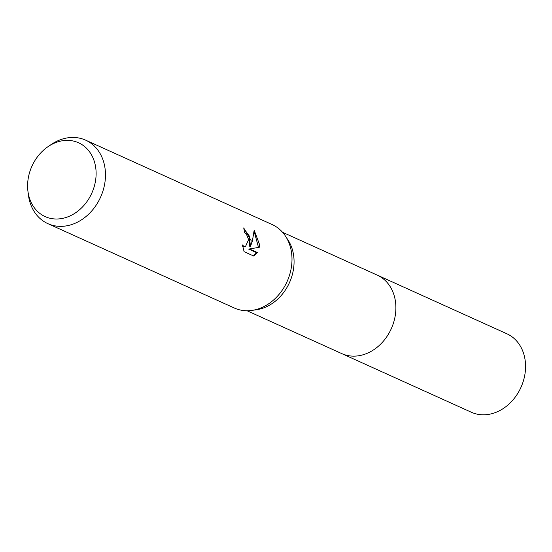<?xml version="1.0" encoding="UTF-8"?>
<svg xmlns="http://www.w3.org/2000/svg" width="552" height="552" viewBox="0 0 552 552"><rect width="100%" height="100%" fill="white"/><g stroke="black" fill="none" stroke-linecap="round" stroke-linejoin="round"><path stroke-width="0.83" d="M48.079 146.625L51.177 144.52A45.816 37.115 114.3 0 1 85.643 140.16L272.15 224.554A45.816 37.115 114.3 0 1 285.612 236.311L288.075 240.106A43.063 34.879 114.3 0 1 294.071 261.627A43.063 34.879 114.3 0 1 256.577 309.727L252.098 310.383A45.816 37.115 114.3 0 1 234.372 308.037L47.865 223.643A45.816 37.115 114.3 0 1 28.393 194.877L27.924 191.165A40.524 32.83 114.3 0 1 27.6 185.955A40.524 32.83 114.3 0 1 48.079 146.625A40.524 32.83 114.3 0 1 96.117 173.418A40.524 32.83 114.3 0 1 64.253 217.992A40.524 32.83 114.3 0 1 27.924 191.165M282.555 232.282L377.237 275.124A43.063 34.879 114.3 0 1 395.887 307.699A43.063 34.879 114.3 0 1 341.736 353.591A43.07 34.886 114.3 0 1 341.274 353.377M285.612 236.311A45.816 37.115 114.3 0 1 291.994 259.205A45.816 37.115 114.3 0 1 252.098 310.383M251.194 240.748L250.511 246.226L252.354 241.272L254.168 230.177L259.523 244.515L259.281 247.282L249.497 248.959L257.322 252.499L253.768 256.052L244.115 251.684L242.438 244.964L244.06 246.523L245.44 246.696L248.6 239.575L246.302 233.938L244.453 232.406A45.816 37.115 -65.7 0 0 243.708 227.935L251.194 240.748M85.643 140.16A45.816 37.115 114.3 0 1 105.48 174.818A45.816 37.115 114.3 0 1 47.865 223.643M243.846 228.59L249.359 236.097L249.732 246.364L250.511 246.226M258.502 247.413L254.148 231.357M253.437 255.907L256.535 252.643L248.704 249.104L249.497 248.959M256.535 252.643L257.322 252.499M245.44 246.696L242.645 246.275M376.774 274.917A43.07 34.886 114.3 0 1 377.244 275.117L506.915 333.794A43.07 34.886 114.3 0 1 524.4 377.016A43.07 34.886 114.3 0 1 489.231 414.283A43.07 34.886 114.3 0 1 471.408 412.268L247.054 310.748M377.244 275.117A43.07 34.886 114.3 0 1 394.728 318.345A43.07 34.886 114.3 0 1 359.559 355.612A43.07 34.886 114.3 0 1 341.736 353.591"/></g></svg>
